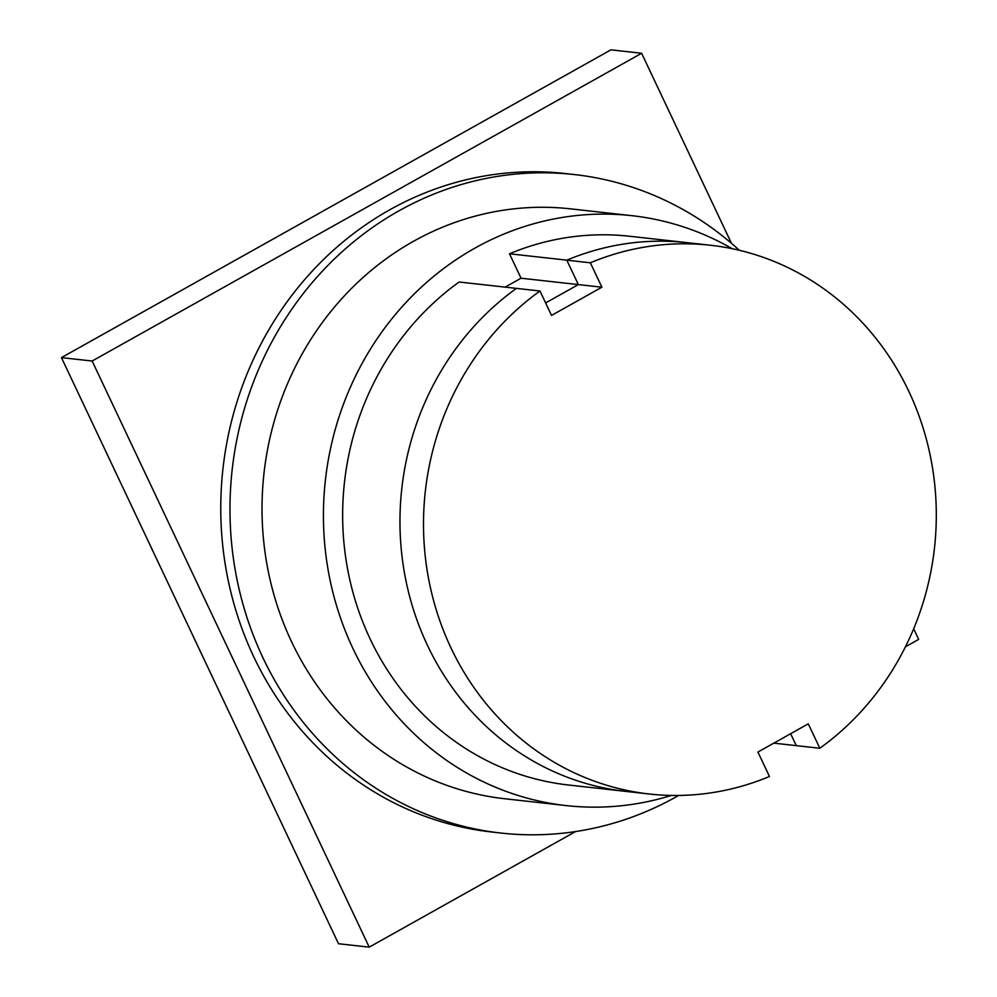 <?xml version="1.0" encoding="UTF-8"?>
<svg xmlns="http://www.w3.org/2000/svg" width="997" height="997" viewBox="0 0 997 997"><rect width="100%" height="100%" fill="white"/><g stroke="black" fill="none" stroke-linecap="round" stroke-linejoin="round"><path stroke-width="1.5" d="M601.889 287.211L578.347 284.594L545.621 302.926L578.347 284.594L566.807 260.167L590.349 262.797L601.889 287.211L551.528 315.426L539.975 290.999A276.069 256.154 96.4 0 0 430.193 586.647A276.069 256.154 96.4 0 0 649.359 794.011A276.069 256.154 96.4 0 0 769.46 776.476L757.919 752.05L808.28 723.834L819.821 748.261L796.291 745.644L790.646 733.717L796.291 745.644L773.822 743.139M649.359 794.011L625.817 791.394A276.069 256.154 -83.6 0 1 406.651 584.03A276.069 256.154 -83.6 0 1 516.446 288.382L459.131 282.001A276.069 256.154 96.4 0 0 349.336 577.649A276.069 256.154 96.4 0 0 568.514 785.013L625.817 791.394A276.069 256.154 96.4 0 1 406.651 584.03A276.069 256.154 96.4 0 1 516.446 288.382L539.975 290.999M566.807 260.167A276.069 256.154 -83.6 0 1 686.908 242.632A276.069 256.154 96.4 0 0 566.807 260.167L578.347 284.594L521.045 278.213L509.492 253.786L566.807 260.167M819.821 748.261A276.069 256.154 96.4 0 0 929.615 452.613A276.069 256.154 96.4 0 0 710.45 245.25A276.069 256.154 96.4 0 0 590.349 262.797M501.005 833.056L491.783 832.021A331.291 307.375 -83.6 0 1 225.397 565.386A331.291 307.375 -83.6 0 1 389.914 209.706A331.291 307.375 -83.6 0 1 565.087 173.515L574.297 174.55A331.291 307.375 96.4 0 0 399.124 210.741A331.291 307.375 96.4 0 0 234.607 566.408A331.291 307.375 96.4 0 0 501.005 833.056A331.291 307.375 96.4 0 0 676.178 796.852A331.291 307.375 96.4 0 0 678.67 795.456M739.35 250.297A331.291 307.375 96.4 0 0 574.297 174.55M566.221 805.588L504.818 798.759A296.782 275.359 -83.6 0 1 266.174 559.89A296.782 275.359 -83.6 0 1 413.556 241.262A296.782 275.359 -83.6 0 1 570.483 208.847L631.886 215.676A296.782 275.359 96.4 0 0 474.958 248.103A296.782 275.359 96.4 0 0 327.577 566.72A296.782 275.359 96.4 0 0 566.221 805.588A296.782 275.359 96.4 0 0 671.43 795.432M732.284 248.727A296.782 275.359 96.4 0 0 631.886 215.676M505.13 287.124L521.045 278.213M710.45 245.25L629.593 236.252A276.069 256.154 96.4 0 0 509.492 253.786M369.214 947.15L338.506 943.735L61.453 357.611L610.912 49.85L641.619 53.265L92.148 361.026L369.214 947.15L575.581 831.56M61.453 357.611L92.148 361.026M905.45 646.791L918.673 639.389L913.663 628.795M731.449 243.305L641.619 53.265"/></g></svg>
